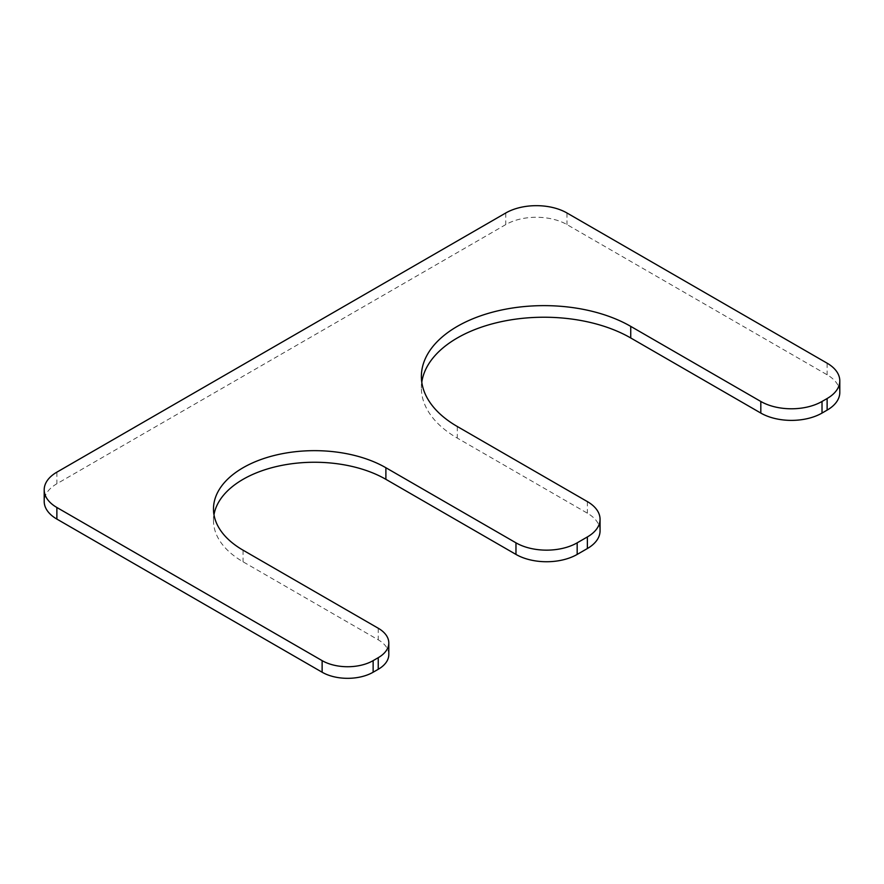 <?xml version="1.0" encoding="UTF-8"?>
<svg xmlns="http://www.w3.org/2000/svg" width="884" height="884" viewBox="0 0 884 884"><rect width="100%" height="100%" fill="white"/><g stroke="black" fill="none" stroke-linecap="round" stroke-linejoin="round"><path stroke-width="0.66" stroke-dasharray="4.42 3.31" d="M600.059 530.864A43.283 24.984 0 0 0 587.374 513.195L457.304 438.099A122.633 70.808 0 0 1 421.381 388.032A122.633 70.808 0 0 1 421.801 382.242M839.8 392.452A43.283 24.984 0 0 0 827.126 374.783L566.976 224.591A43.283 24.984 0 0 0 505.758 224.591L56.874 483.747A43.283 24.984 0 0 0 44.2 501.416M388.805 654.558A36.067 20.829 0 0 0 378.242 639.828L243.067 561.793A100.997 58.311 0 0 1 213.486 520.566A100.997 58.311 0 0 1 213.983 514.764M587.374 501.604L587.374 513.195M457.304 426.508L457.304 438.099M827.126 363.191L827.126 374.783M566.976 212.989L566.976 224.591M505.758 212.989L505.758 224.591M56.874 472.155L56.874 483.747M378.242 628.237L378.242 639.828M243.067 550.191L243.067 561.793M421.381 376.44L421.381 388.032M213.486 508.963L213.486 520.566"/><path stroke-width="1.33" d="M385.888 467.735L385.888 479.327L515.969 554.423A43.283 24.984 0 0 0 577.175 554.423L587.374 548.533A43.283 24.984 0 0 0 600.059 530.864L600.059 519.273A43.283 24.984 0 0 0 587.374 501.604L457.304 426.508A122.633 70.808 0 0 1 421.381 376.44A122.633 70.808 0 0 1 497.084 311.024A122.633 70.808 0 0 1 630.734 326.373L760.815 401.469A43.283 24.984 0 0 0 822.021 401.469L827.126 398.529A43.283 24.984 0 0 0 839.8 380.86A43.283 24.984 0 0 0 827.126 363.191L566.976 212.989A43.283 24.984 0 0 0 505.758 212.989L56.874 472.155A43.283 24.984 0 0 0 44.2 489.824A43.283 24.984 0 0 0 56.874 507.493L322.13 660.635A36.067 20.829 0 0 0 373.136 660.635L378.242 657.685A36.067 20.829 0 0 0 388.805 642.966A36.067 20.829 0 0 0 378.242 628.237L243.067 550.191A100.997 58.311 0 0 1 213.486 508.963A100.997 58.311 0 0 1 275.83 455.094A100.997 58.311 0 0 1 385.888 467.735L515.969 542.831A43.283 24.984 0 0 0 577.175 542.831L587.374 536.942A43.283 24.984 0 0 0 600.059 519.273M630.734 326.373L630.734 337.964A122.633 70.808 0 0 0 501.769 321.566A122.633 70.808 0 0 0 421.801 382.242M630.734 337.964L760.815 413.071A43.283 24.984 0 0 0 822.021 413.071L827.126 410.121A43.283 24.984 0 0 0 839.8 392.452L839.8 380.86M44.2 489.824L44.2 501.416A43.283 24.984 0 0 0 56.874 519.085L322.13 672.227A36.067 20.829 0 0 0 373.136 672.227L378.242 669.287A36.067 20.829 0 0 0 388.805 654.558L388.805 642.966M385.888 479.327A100.997 58.311 0 0 0 280.515 465.647A100.997 58.311 0 0 0 213.983 514.764M587.374 536.942L587.374 548.533M577.175 542.831L577.175 554.423M760.815 401.469L760.815 413.071M822.021 401.469L822.021 413.071M827.126 398.529L827.126 410.121M56.874 507.493L56.874 519.085M322.13 660.635L322.13 672.227M373.136 660.635L373.136 672.227M378.242 657.685L378.242 669.287M515.969 542.831L515.969 554.423"/></g></svg>
